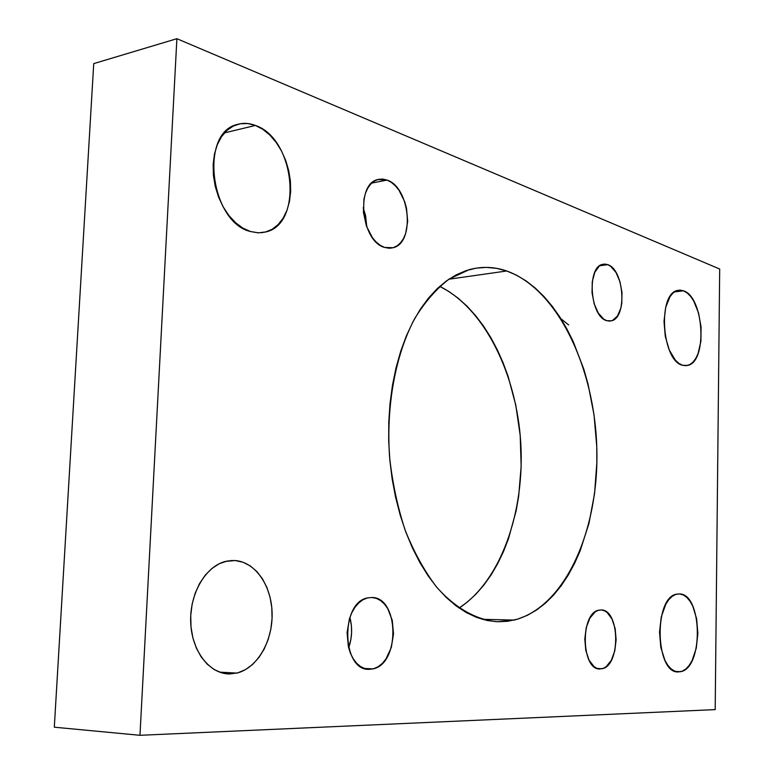 <?xml version="1.0" encoding="UTF-8"?>
<svg xmlns="http://www.w3.org/2000/svg" width="774" height="774" viewBox="0 0 774 774"><rect width="100%" height="100%" fill="white"/><g stroke="black" fill="none" stroke-linecap="round" stroke-linejoin="round"><path stroke-width="1.16" d="M497.372 621.754C476.349 619.945 455.18 608.141 436.323 586.731C424.297 570.825 413.906 551.997 405.17 530.258C397.623 507.222 392.428 482.879 389.593 457.231C386.013 405.595 395.485 354.782 414.632 318.695C424.897 301.947 436.42 288.712 449.21 278.988L469.218 269.662C481.815 266.266 494.315 266.701 506.709 270.987L448.862 279.221L506.709 270.987L516.548 275.196L526.088 280.914L535.25 288.044L543.977 296.51L552.181 306.204L559.834 317.011L566.858 328.844L573.234 341.566L583.848 369.285L588.037 384.049L594.026 414.816L596.754 446.463L596.86 462.339L594.577 493.589L588.956 523.418L580.123 550.894L574.54 563.462L568.242 575.092L561.237 585.666L553.584 595.09L545.331 603.256L536.537 610.038L527.268 615.369L517.593 619.142L507.599 621.299L497.372 621.754L487.01 620.467L476.61 617.41L466.287 612.563L456.157 605.926L446.327 597.538L436.923 587.456L428.061 575.74L419.847 562.514L412.407 547.905L405.828 532.057L400.216 515.145L395.63 497.382L392.157 478.971L389.844 460.133L388.703 441.112L388.771 422.14L390.038 403.447L392.466 385.278L396.036 367.834L400.69 351.338L406.34 335.955L412.919 321.868L420.33 309.213L428.467 298.106L437.233 288.634L446.501 280.875L456.176 274.857L466.132 270.61L476.271 268.133L486.478 267.388L496.656 268.365L506.709 270.987C557.851 289.205 594.983 368.405 596.831 449.191C598.999 529.958 565.349 607.01 514.197 620.071L497.372 621.754M250.495 231.523C210.422 222.39 199.16 132.586 237.328 124.45C243.191 122.747 249.218 123.076 255.43 125.446L224.489 132.876L255.43 125.446L262.85 129.335L269.826 135.044L276.105 142.329L281.455 150.901L285.712 160.45L288.721 170.628L290.395 181.058L290.656 191.381L289.515 201.23L286.99 210.247L283.178 218.113L278.195 224.528L272.206 229.249L265.424 232.065L258.1 232.839L250.495 231.523L242.901 228.127L235.625 222.748L228.949 215.578L223.173 206.881L218.529 197.002L215.23 186.331L213.401 175.311L213.15 164.407L214.456 154.065L217.281 144.719L221.49 136.737L226.898 130.438L233.274 126.056L240.346 123.743L247.825 123.55L255.43 125.446C294.981 138.575 303.427 223.512 266.179 231.852L258.497 232.848L250.495 231.523M229.907 673.961C209.773 674.318 191.681 651.205 190.694 622.431C189.504 593.687 205.661 566.229 225.573 561.402L235.18 560.54L230.488 560.56L235.18 560.54L242.968 562.205L250.283 565.92L256.852 571.531L262.454 578.807L266.904 587.466L270.049 597.189L271.79 607.619L272.061 618.407L270.852 629.156L268.201 639.479L264.195 649.028L258.971 657.436L252.682 664.373L245.571 669.587L237.889 672.829L229.907 673.961L221.945 672.896L214.301 669.636L207.306 664.276L201.24 657.02L196.373 648.128L192.91 637.97L191.004 626.95L190.743 615.524L192.126 604.184L195.106 593.397L199.537 583.596L205.226 575.169L211.931 568.455L219.352 563.695L227.208 561.024L235.18 560.54C255.536 562.03 271.78 586.063 272.119 613.695C272.671 641.307 257.2 668.175 236.863 673.099L226.366 673.757M682.542 365.27C661.799 361.071 657.319 293.617 677.589 290.414L683.51 290.792L674.435 291.904L683.51 290.792L687.119 292.901L690.543 296.316L693.659 300.922L698.535 312.899L701.07 327.044L700.905 341.315L698.051 353.641L695.729 358.497L692.914 362.213L689.692 364.641L686.19 365.676L682.542 365.27L678.885 363.412L675.363 360.162L669.278 350.012L665.272 336.332L664.005 321.307L665.688 307.336L670.032 296.645L672.983 293.065L676.302 290.86L679.862 290.095L683.51 290.792C704.011 297.023 707.659 361.903 687.689 365.415L682.542 365.27M678.556 671.919C655.307 674.299 653.449 597.354 676.602 594.161L679.572 593.919L683.278 594.935L686.79 597.393L689.992 601.175L692.759 606.129L696.639 618.774L697.867 633.471L696.29 648.099L692.111 660.541L689.208 665.34L685.899 668.929L682.31 671.155L678.556 671.919L674.802 671.184L671.184 668.949L667.846 665.292L664.934 660.348L660.812 647.383L659.516 632.116L661.248 616.984L665.717 604.417L668.755 599.724L672.171 596.338L675.818 594.384L679.572 593.919C702.444 593.861 703.624 667.972 680.704 671.668L677.637 671.88M600.131 668.988C581.235 670.69 579.968 612.979 598.795 610.183L601.243 609.951C619.906 609.583 620.758 665.679 602.075 668.755L597.073 668.417L594.132 666.724L589.082 660.232L585.792 650.479L584.796 638.985L586.247 627.569L589.914 618.049L595.196 611.876L598.176 610.357L601.243 609.951L604.271 610.676L607.145 612.505L612.021 619.074L615.166 628.652L616.123 639.808L614.769 650.934L611.276 660.377L606.148 666.733L603.198 668.407L599.366 668.949M369.411 669.317C341.827 671.455 340.018 602.569 367.476 597.925L372.004 597.48C399.181 597.305 400.187 663.918 373 668.881L369.411 669.317L364.873 668.62L360.539 666.559L356.562 663.192L353.128 658.635L350.361 653.072L348.377 646.716L347.081 632.677L349.432 618.765L351.88 612.553L355.043 607.184L358.807 602.859L362.996 599.734L367.457 597.925L372.004 597.48L376.474 598.408L380.692 600.663L384.514 604.136L387.784 608.703L392.263 620.351L393.511 633.906L391.334 647.393L386.042 658.858L382.433 663.27L378.36 666.569L373.968 668.62L367.873 669.239M606.7 320.659C590.117 316.808 586.469 267.107 602.578 264.34L607.754 264.65L599.676 265.772L607.754 264.65C624.202 269.642 627.327 317.901 611.402 320.823L606.7 320.659L603.739 319.13L598.283 313.073L594.161 303.805L592.042 292.756L592.265 281.678L594.79 272.322L599.202 266.14L601.901 264.553L604.794 264.06L607.754 264.65L610.686 266.314L616.007 272.506L619.964 281.678L621.986 292.437L621.793 303.214L620.864 308.11L617.488 316.015L612.524 320.436L609.67 321.094L606.7 320.659M560.918 318.724L568.677 324.964M384.639 247.448C361.245 241.701 355.363 184.038 377.789 179.549L387.077 180.071L371.704 183.09L387.077 180.071C410.268 187.453 415.154 243.104 393.066 247.728L384.639 247.448L380.305 245.358L376.154 242.03L372.352 237.57L366.412 226.008L363.441 212.453L363.954 199.092L365.502 193.152L367.834 188.034L370.862 183.941L374.452 181.019L378.457 179.375L382.724 179.055L387.077 180.071L391.354 182.364L395.398 185.828L399.055 190.336L404.705 201.733L406.495 208.187L407.695 221.461L405.624 233.584L403.428 238.653L400.555 242.794L397.11 245.842L393.211 247.69L389.003 248.231L384.639 247.448M366.799 227.063L363.219 207.771L365.58 215.588L366.799 227.063M348.668 647.867C352.141 637.795 352.547 627.637 349.877 617.41L351.415 625.827L351.589 632.581L350.903 639.314L348.668 647.867M54.306 727.202L139.968 735.3L715.195 709.613L719.694 269.023L176.888 38.7L139.968 735.3L54.306 727.202L93.731 63.613L176.888 38.7L93.731 63.613L54.306 727.202M439.7 286.361L448.804 291.45L458.227 298.251L467.186 306.34L475.623 315.618L483.469 325.989L490.687 337.348L497.218 349.587L503.032 362.6L508.083 376.28L515.803 405.189L520.196 435.414L521.163 466.074L518.667 496.26L516.123 510.888L508.508 538.675L503.468 551.591L497.653 563.714L491.093 574.937L483.818 585.134L475.884 594.219L467.332 602.066L459.098 608.054C501.039 580.635 524.898 511.749 520.757 442.902C516.597 374.065 484.63 308.545 439.7 286.361M139.968 735.3L715.195 709.613L719.694 269.023L176.888 38.7L139.968 735.3M393.066 247.728L389.999 248.222M611.402 320.823L609.061 321.094M373 668.881L364.351 668.446M602.075 668.755L597.451 668.552M680.704 671.668L675.509 671.435M687.689 365.415L684.68 365.686M236.863 673.099L219.593 672.142M266.179 231.852L261.109 232.78M514.197 620.071L482.376 619.326"/></g></svg>
